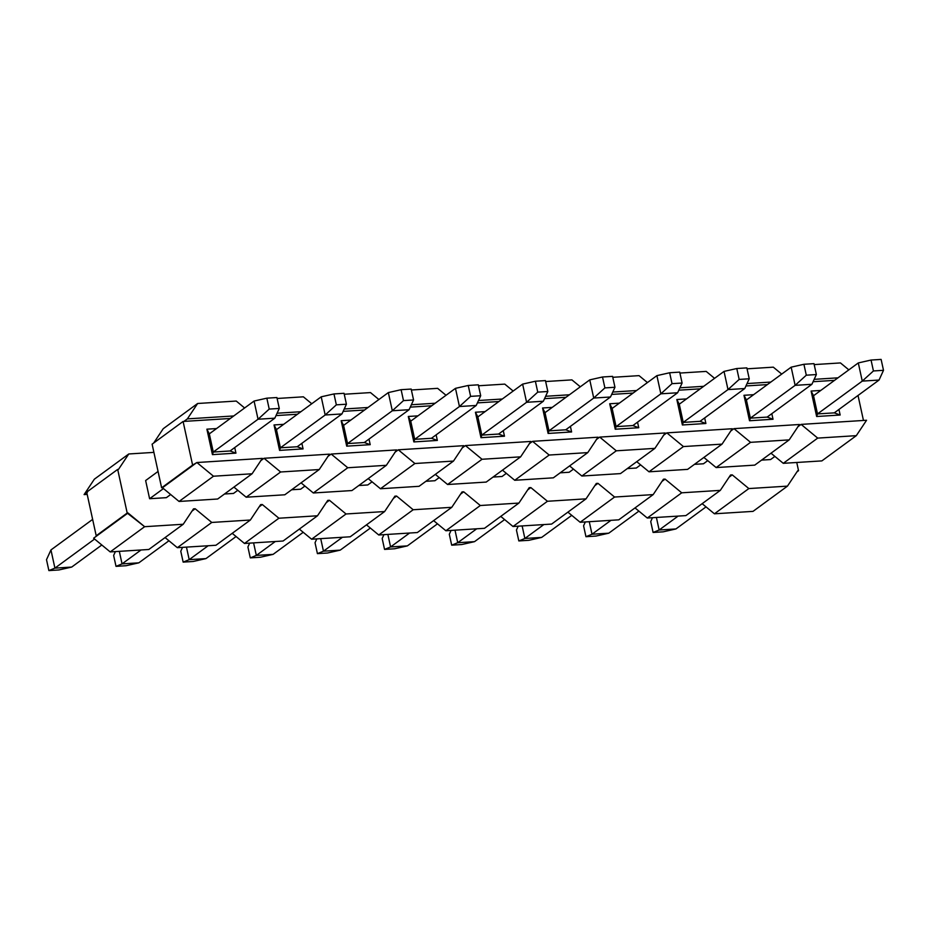 <?xml version="1.0" encoding="UTF-8"?>
<svg xmlns="http://www.w3.org/2000/svg" width="930" height="930" viewBox="0 0 930 930"><rect width="100%" height="100%" fill="white"/><g stroke="black" fill="none" stroke-linecap="round" stroke-linejoin="round"><path stroke-width="1.4" d="M714.426 513.802L702.15 503.676L714.426 513.802L748.848 488.564L732.247 474.87L730.573 474.974L720.32 490.366L681.713 492.807L665.113 479.101L661.974 481.403L665.113 479.101L663.439 479.206L653.186 494.597L618.752 519.835L653.186 494.597L614.579 497.039L597.978 483.344L594.84 485.646L597.978 483.344L596.304 483.449L586.051 498.84L551.618 524.078L586.051 498.84L547.445 501.27L530.844 487.576L527.705 489.877L530.844 487.576L529.17 487.68L518.917 503.072L484.484 528.31L518.917 503.072L480.31 505.513L463.71 491.807L460.571 494.121L463.71 491.807L462.036 491.924L451.782 507.315L417.349 532.541L451.782 507.315L413.176 509.745L396.575 496.05L393.437 498.352L396.575 496.05L394.901 496.155L384.636 511.547L350.215 536.784L384.636 511.547L346.041 513.976L329.441 500.282L326.302 502.584L329.441 500.282L327.767 500.387L317.502 515.778L283.08 541.016L317.502 515.778L278.907 518.219L262.307 504.525L259.168 506.827L262.307 504.525L260.632 504.63L250.368 520.021L215.946 545.259L250.368 520.021L211.773 522.451L195.172 508.757L192.033 511.058L195.172 508.757L193.487 508.861L183.233 524.253L148.812 549.49L183.233 524.253L144.638 526.694L128.038 512.988L93.605 538.226L97.046 535.703L96.209 535.761L86.699 492.121L117.68 469.406L127.201 513.046L144.638 526.694L110.205 551.92L144.638 526.694L183.233 524.253L193.487 508.861L195.172 508.757L211.773 522.451L177.339 547.689L211.773 522.451L250.368 520.021L260.632 504.63L262.307 504.525L278.907 518.219L244.474 543.457L278.907 518.219L317.502 515.778L327.767 500.387L329.441 500.282L346.041 513.976L311.608 539.214L346.041 513.976L384.636 511.547L394.901 496.155L396.575 496.05L413.176 509.745L378.743 534.983L413.176 509.745L451.782 507.315L462.036 491.924L463.71 491.807L480.31 505.513L445.877 530.751L480.31 505.513L518.917 503.072L529.17 487.68L530.844 487.576L547.445 501.27L513.011 526.508L547.445 501.27L586.051 498.84L596.304 483.449L597.978 483.344L614.579 497.039L580.157 522.276L614.579 497.039L653.186 494.597L663.439 479.206L665.113 479.101L681.713 492.807L647.292 518.033L635.016 507.92L647.292 518.033L681.713 492.807L720.32 490.366L685.887 515.604L647.292 518.033L685.887 515.604L720.32 490.366L730.573 474.974L732.247 474.87L729.108 477.171L732.247 474.87L748.848 488.564L714.426 513.802L753.021 511.372L714.426 513.802M761.589 460.118L770.598 459.548L761.589 460.118M694.454 464.349L703.464 463.779L694.454 464.349M627.32 468.592L636.329 468.023L627.32 468.592M560.186 472.824L569.195 472.254L560.186 472.824M493.051 477.055L502.061 476.486L493.051 477.055M425.905 481.298L434.926 480.729L425.905 481.298M358.771 485.53L367.78 484.96L358.771 485.53M291.636 489.761L300.646 489.203L291.636 489.761M224.502 494.004L233.511 493.435L224.502 494.004M149.602 498.724L166.377 497.666L149.602 498.724L145.638 480.543L149.602 498.724L163.448 488.576L149.602 498.724M118.517 469.359L128.782 453.968L94.349 479.194L84.095 494.597L87.536 492.063L84.095 494.597L87.199 494.4L84.095 494.597L94.349 479.194L128.782 453.968L153.903 452.375L128.782 453.968L118.517 469.359L117.68 469.406L118.517 469.359M567.881 512.151L580.157 522.276L618.752 519.835L580.157 522.276L567.881 512.151M500.747 516.383L513.011 526.508L551.618 524.078L513.011 526.508L500.747 516.383M433.613 520.626L445.877 530.751L484.484 528.31L445.877 530.751L433.613 520.626M366.478 524.857L378.743 534.983L417.349 532.541L378.743 534.983L366.478 524.857M299.344 529.1L311.608 539.214L350.215 536.784L311.608 539.214L299.344 529.1M232.209 533.332L244.474 543.457L283.08 541.016L244.474 543.457L232.209 533.332M165.075 537.563L177.339 547.689L215.946 545.259L177.339 547.689L165.075 537.563M93.605 538.226L110.205 551.92L148.812 549.49L110.205 551.92L93.605 538.226M797.708 470.743L787.454 486.134L753.021 511.372L787.454 486.134L748.848 488.564L787.454 486.134L797.708 470.743L798.544 470.685L797.708 470.743M796.975 471.836L798.544 470.685L796.975 471.836M796.754 462.477L798.544 470.685L796.754 462.477M97.046 535.703L128.038 512.988L97.046 535.703M127.201 513.046L117.68 469.406L86.699 492.121L96.209 535.761L127.201 513.046M266.84 398.168L269.212 409.084L279.279 408.444L276.908 397.54L266.84 398.168L276.908 397.54L279.279 408.444L269.212 409.084L266.84 398.168L254.076 401.051L266.84 398.168M50.952 549.944L92.64 519.393L50.952 549.944L46.5 559.686L50.952 549.944L54.917 568.125L50.952 549.944M145.638 480.543L158.054 471.44L145.638 480.543M209.32 433.857L254.076 401.051L209.32 433.857L213.284 452.038L258.04 419.232L254.076 401.051L258.04 419.232L269.212 409.084L258.04 419.232L274.827 418.175L279.279 408.444L274.827 418.175L230.07 450.98L274.827 418.175L258.04 419.232L213.284 452.038L209.32 433.857L206.89 429.172L209.32 433.857M58.95 569.951L48.883 570.59L46.5 559.686L48.883 570.59L54.917 568.125L94.593 539.04L54.917 568.125L48.883 570.59L58.95 569.951L71.703 567.068L58.95 569.951M170.667 494.528L166.377 497.666L170.667 494.528M101.812 545.003L71.703 567.068L54.917 568.125L71.703 567.068L101.812 545.003M333.975 393.936L336.346 404.841L346.425 404.213L344.042 393.297L333.975 393.936L344.042 393.297L346.425 404.213L336.346 404.841L333.975 393.936L321.21 396.819L333.975 393.936M276.454 429.625L321.21 396.819L276.454 429.625L280.418 447.807L325.175 415.001L321.21 396.819L325.175 415.001L336.346 404.841L325.175 415.001L341.961 413.943L346.425 404.213L341.961 413.943L297.205 446.749L341.961 413.943L325.175 415.001L280.418 447.807L276.454 429.625L274.036 424.94L276.454 429.625M113.634 555.443L115.401 551.595L113.634 555.443L116.018 566.358L113.634 555.443M126.085 565.719L116.018 566.358L122.051 563.894L119.319 551.351L122.051 563.894L141.035 549.979L122.051 563.894L116.018 566.358L126.085 565.719L138.837 562.836L126.085 565.719M237.801 490.296L233.511 493.435L237.801 490.296M168.946 540.76L138.837 562.836L122.051 563.894L138.837 562.836L168.946 540.76M401.109 389.693L403.481 400.609L413.559 399.97L411.176 389.066L401.109 389.693L411.176 389.066L413.559 399.97L403.481 400.609L401.109 389.693L388.345 392.588L401.109 389.693M343.589 425.394L388.345 392.588L343.589 425.394L347.553 443.575L392.309 410.769L388.345 392.588L392.309 410.769L403.481 400.609L392.309 410.769L409.095 409.7L413.559 399.97L409.095 409.7L364.339 442.517L409.095 409.7L392.309 410.769L347.553 443.575L343.589 425.394L341.171 420.709L343.589 425.394M180.769 551.211L182.536 547.363L180.769 551.211L183.152 562.115L180.769 551.211M193.219 561.476L183.152 562.115L189.197 559.651L186.453 547.119L189.197 559.651L208.169 545.747L189.197 559.651L183.152 562.115L193.219 561.476L205.972 558.593L193.219 561.476M304.935 486.053L300.646 489.203L304.935 486.053M236.081 536.529L205.972 558.593L189.197 559.651L205.972 558.593L236.081 536.529M468.243 385.462L470.615 396.366L480.694 395.738L478.311 384.822L468.243 385.462L478.311 384.822L480.694 395.738L470.615 396.366L468.243 385.462L455.479 388.345L468.243 385.462M410.735 421.151L455.479 388.345L410.735 421.151L414.699 439.332L459.443 406.526L455.479 388.345L459.443 406.526L470.615 396.366L459.443 406.526L476.23 405.468L480.694 395.738L476.23 405.468L431.474 438.274L476.23 405.468L459.443 406.526L414.699 439.332L410.735 421.151L408.305 416.466L410.735 421.151M247.903 546.968L249.67 543.132L247.903 546.968L250.286 557.884L247.903 546.968M260.354 557.244L250.286 557.884L256.331 555.419L253.588 542.876L256.331 555.419L275.303 541.504L256.331 555.419L250.286 557.884L260.354 557.244L273.106 554.361L260.354 557.244M372.07 481.821L367.78 484.96L372.07 481.821M303.215 532.297L273.106 554.361L256.331 555.419L273.106 554.361L303.215 532.297M535.378 381.23L537.749 392.135L547.828 391.495L545.445 380.591L535.378 381.23L545.445 380.591L547.828 391.495L537.749 392.135L535.378 381.23L522.625 384.113L535.378 381.23M477.869 416.919L522.625 384.113L477.869 416.919L481.833 435.101L526.589 402.295L522.625 384.113L526.589 402.295L537.749 392.135L526.589 402.295L543.364 401.237L547.828 391.495L543.364 401.237L498.608 434.043L543.364 401.237L526.589 402.295L481.833 435.101L477.869 416.919L475.439 412.234L477.869 416.919M315.038 542.736L316.805 538.889L315.038 542.736L317.421 553.641L315.038 542.736M327.488 553.013L317.421 553.641L323.466 551.188L320.722 538.644L323.466 551.188L342.438 537.273L323.466 551.188L317.421 553.641L327.488 553.013L340.241 550.13L327.488 553.013M439.204 477.578L434.926 480.729L439.204 477.578M370.349 528.054L340.241 550.13L323.466 551.188L340.241 550.13L370.349 528.054M602.512 376.987L604.895 387.903L614.963 387.264L612.579 376.359L602.512 376.987L612.579 376.359L614.963 387.264L604.895 387.903L602.512 376.987L589.76 379.87L602.512 376.987M545.003 412.676L589.76 379.87L545.003 412.676L548.967 430.857L593.724 398.052L589.76 379.87L593.724 398.052L604.895 387.903L593.724 398.052L610.499 396.994L614.963 387.264L610.499 396.994L565.742 429.8L610.499 396.994L593.724 398.052L548.967 430.857L545.003 412.676L542.574 407.991L545.003 412.676M382.172 538.505L383.939 534.657L382.172 538.505L384.555 549.409L382.172 538.505M394.622 548.77L384.555 549.409L390.6 546.945L387.857 534.401L390.6 546.945L409.572 533.041L390.6 546.945L384.555 549.409L394.622 548.77L407.375 545.887L394.622 548.77M506.339 473.347L502.061 476.486L506.339 473.347M437.484 523.823L407.375 545.887L390.6 546.945L407.375 545.887L437.484 523.823M669.647 372.756L672.03 383.66L682.097 383.032L679.714 372.116L669.647 372.756L679.714 372.116L682.097 383.032L672.03 383.66L669.647 372.756L656.894 375.639L669.647 372.756M612.138 408.444L656.894 375.639L612.138 408.444L616.102 426.626L660.858 393.82L656.894 375.639L660.858 393.82L672.03 383.66L660.858 393.82L677.633 392.762L682.097 383.032L677.633 392.762L632.877 425.568L677.633 392.762L660.858 393.82L616.102 426.626L612.138 408.444L609.708 403.76L612.138 408.444M449.306 534.262L451.073 530.414L449.306 534.262L451.689 545.178L449.306 534.262M461.757 544.538L451.689 545.178L457.734 542.713L455.002 530.17L457.734 542.713L476.706 528.798L457.734 542.713L451.689 545.178L461.757 544.538L474.521 541.655L461.757 544.538M573.473 469.115L569.195 472.254L573.473 469.115M504.618 519.579L474.521 541.655L457.734 542.713L474.521 541.655L504.618 519.579M736.781 368.524L739.164 379.428L749.231 378.789L746.848 367.885L736.781 368.524L746.848 367.885L749.231 378.789L739.164 379.428L736.781 368.524L724.028 371.407L736.781 368.524M679.272 404.213L724.028 371.407L679.272 404.213L683.236 422.394L727.992 389.589L724.028 371.407L727.992 389.589L739.164 379.428L727.992 389.589L744.767 388.531L749.231 378.789L744.767 388.531L700.023 421.337L744.767 388.531L727.992 389.589L683.236 422.394L679.272 404.213L676.842 399.528L679.272 404.213M516.441 530.03L518.208 526.182L516.441 530.03L518.824 540.935L516.441 530.03M528.891 540.307L518.824 540.935L524.869 538.482L522.137 525.938L524.869 538.482L543.841 524.567L524.869 538.482L518.824 540.935L528.891 540.307L541.655 537.412L528.891 540.307M640.619 464.872L636.329 468.023L640.619 464.872M571.764 515.348L541.655 537.412L524.869 538.482L541.655 537.412L571.764 515.348M803.915 364.281L806.298 375.197L816.366 374.558L813.983 363.642L803.915 364.281L813.983 363.642L816.366 374.558L806.298 375.197L803.915 364.281L791.163 367.164L803.915 364.281M746.406 399.97L791.163 367.164L746.406 399.97L750.371 418.151L795.127 385.346L791.163 367.164L795.127 385.346L806.298 375.197L795.127 385.346L811.913 384.288L816.366 374.558L811.913 384.288L767.157 417.093L811.913 384.288L795.127 385.346L750.371 418.151L746.406 399.97L743.977 395.285L746.406 399.97M583.575 525.787L585.342 521.951L583.575 525.787L585.958 536.703L583.575 525.787M596.025 536.064L585.958 536.703L592.003 534.239L589.271 521.695L592.003 534.239L610.975 520.323L592.003 534.239L585.958 536.703L596.025 536.064L608.79 533.181L596.025 536.064M707.753 460.641L703.464 463.779L707.753 460.641M638.898 511.116L608.79 533.181L592.003 534.239L608.79 533.181L638.898 511.116M871.05 360.05L873.433 370.954L883.5 370.314L881.117 359.41L871.05 360.05L881.117 359.41L883.5 370.314L873.433 370.954L871.05 360.05L858.297 362.933L871.05 360.05M813.541 395.738L858.297 362.933L813.541 395.738L817.505 413.92L862.261 381.114L858.297 362.933L862.261 381.114L873.433 370.954L862.261 381.114L879.048 380.056L883.5 370.314L879.048 380.056L834.291 412.862L879.048 380.056L862.261 381.114L817.505 413.92L816.656 416.5L840.162 415.024L834.291 412.862L817.505 413.92L834.291 412.862L840.162 415.024L838.941 409.444L840.162 415.024L816.656 416.5L817.505 413.92L813.541 395.738L811.111 391.053L816.656 416.5L811.111 391.053L813.541 395.738M650.721 521.556L652.476 517.708L650.721 521.556L653.092 532.46L650.721 521.556M663.16 531.832L653.092 532.46L659.138 530.007L656.406 517.464L659.138 530.007L678.121 516.092L659.138 530.007L653.092 532.46L663.16 531.832L675.924 528.949L663.16 531.832M774.888 456.409L770.598 459.548L774.888 456.409M706.033 506.873L675.924 528.949L659.138 530.007L675.924 528.949L706.033 506.873M856.309 435.659L866.562 420.267L801.102 424.394L817.702 438.1L856.309 435.659L817.702 438.1L783.281 463.326L821.876 460.896L856.309 435.659L821.876 460.896L783.281 463.326L817.702 438.1L801.102 424.394L866.562 420.267L856.309 435.659M814.18 379.335L837.965 377.836L814.18 379.335M848.846 369.861L840.453 362.933L814.192 364.595L840.453 362.933L848.846 369.861M797.661 426.917L801.102 424.394L797.661 426.917M820.76 390.437L811.111 391.053L820.76 390.437M767.157 417.093L773.028 419.256L771.807 413.687L773.028 419.256L767.157 417.093L750.371 418.151L749.522 420.744L750.371 418.151L767.157 417.093M753.625 394.68L743.977 395.285L749.522 420.744L773.028 419.256L749.522 420.744L743.977 395.285L753.625 394.68M700.023 421.337L705.893 423.499L704.673 417.919L705.893 423.499L700.023 421.337L683.236 422.394L682.388 424.975L683.236 422.394L700.023 421.337M686.491 398.912L676.842 399.528L682.388 424.975L705.893 423.499L682.388 424.975L676.842 399.528L686.491 398.912M632.877 425.568L638.747 427.73L637.538 422.15L638.747 427.73L632.877 425.568L616.102 426.626L615.253 429.218L616.102 426.626L632.877 425.568M619.357 403.155L609.708 403.76L615.253 429.218L638.747 427.73L615.253 429.218L609.708 403.76L619.357 403.155M565.742 429.8L571.613 431.962L570.404 426.393L571.613 431.962L565.742 429.8L548.967 430.857L548.119 433.45L548.967 430.857L565.742 429.8M552.222 407.387L542.574 407.991L548.119 433.45L571.613 431.962L548.119 433.45L542.574 407.991L552.222 407.387M498.608 434.043L504.478 436.205L503.27 430.625L504.478 436.205L498.608 434.043L481.833 435.101L480.984 437.681L481.833 435.101L498.608 434.043M485.088 411.618L475.439 412.234L480.984 437.681L504.478 436.205L480.984 437.681L475.439 412.234L485.088 411.618M431.474 438.274L437.344 440.436L436.135 434.868L437.344 440.436L431.474 438.274L414.699 439.332L413.85 441.924L414.699 439.332L431.474 438.274M417.954 415.861L408.305 416.466L413.85 441.924L437.344 440.436L413.85 441.924L408.305 416.466L417.954 415.861M364.339 442.517L370.21 444.68L369.001 439.1L370.21 444.68L364.339 442.517L347.553 443.575L346.716 446.156L347.553 443.575L364.339 442.517M350.819 420.093L341.171 420.709L346.716 446.156L370.21 444.68L346.716 446.156L341.171 420.709L350.819 420.093M297.205 446.749L303.075 448.911L301.866 443.331L303.075 448.911L297.205 446.749L280.418 447.807L279.581 450.387L280.418 447.807L297.205 446.749M283.685 424.324L274.036 424.94L279.581 450.387L303.075 448.911L279.581 450.387L274.036 424.94L283.685 424.324M230.07 450.98L235.941 453.143L234.732 447.574L235.941 453.143L230.07 450.98L213.284 452.038L212.447 454.631L213.284 452.038L230.07 450.98M216.551 428.567L206.89 429.172L212.447 454.631L235.941 453.143L212.447 454.631L206.89 429.172L216.551 428.567M162.459 487.75L179.06 501.456L213.493 476.218L196.893 462.524L161.622 487.808L152.113 444.168L183.094 421.464L192.603 465.093L196.893 462.524L262.341 458.385L252.088 473.777L217.667 499.015L252.088 473.777L262.341 458.385L196.893 462.524L213.493 476.218L252.088 473.777L213.493 476.218L179.06 501.456L217.667 499.015L179.06 501.456L162.459 487.75L193.452 465.047L162.459 487.75M233.93 487.099L246.194 497.213L280.628 471.987L264.027 458.281L260.586 460.803L264.027 458.281L329.487 454.154L319.223 469.545L284.801 494.783L319.223 469.545L329.487 454.154L264.027 458.281L280.628 471.987L319.223 469.545L280.628 471.987L246.194 497.213L284.801 494.783L246.194 497.213L233.93 487.099M301.064 482.856L313.329 492.981L347.762 467.744L331.161 454.049L327.72 456.572L331.161 454.049L396.622 449.922L386.357 465.314L351.935 490.552L386.357 465.314L396.622 449.922L331.161 454.049L347.762 467.744L386.357 465.314L347.762 467.744L313.329 492.981L351.935 490.552L313.329 492.981L301.064 482.856M368.199 478.625L380.463 488.75L414.896 463.512L398.296 449.806L394.855 452.34L398.296 449.806L463.756 445.679L453.491 461.071L419.07 486.309L453.491 461.071L463.756 445.679L398.296 449.806L414.896 463.512L453.491 461.071L414.896 463.512L380.463 488.75L419.07 486.309L380.463 488.75L368.199 478.625M435.333 474.381L447.597 484.507L482.031 459.269L465.43 445.575L461.989 448.097L465.43 445.575L530.891 441.448L520.637 456.839L486.204 482.077L520.637 456.839L530.891 441.448L465.43 445.575L482.031 459.269L520.637 456.839L482.031 459.269L447.597 484.507L486.204 482.077L447.597 484.507L435.333 474.381M502.467 470.15L514.732 480.275L549.165 455.037L532.565 441.343L529.124 443.866L532.565 441.343L598.025 437.205L587.772 452.608L553.338 477.834L587.772 452.608L598.025 437.205L532.565 441.343L549.165 455.037L587.772 452.608L549.165 455.037L514.732 480.275L553.338 477.834L514.732 480.275L502.467 470.15M569.602 465.918L581.866 476.032L616.299 450.806L599.699 437.1L596.258 439.623L599.699 437.1L665.159 432.973L654.906 448.365L620.473 473.603L654.906 448.365L665.159 432.973L599.699 437.1L616.299 450.806L654.906 448.365L616.299 450.806L581.866 476.032L620.473 473.603L581.866 476.032L569.602 465.918M636.736 461.675L649.012 471.801L683.434 446.563L666.833 432.869L663.392 435.391L666.833 432.869L732.294 428.742L722.04 444.133L687.607 469.371L722.04 444.133L732.294 428.742L666.833 432.869L683.434 446.563L722.04 444.133L683.434 446.563L649.012 471.801L687.607 469.371L649.012 471.801L636.736 461.675M703.871 457.444L716.147 467.569L750.568 442.331L733.968 428.637L730.527 431.16L733.968 428.637L799.428 424.499L789.175 439.89L754.742 465.128L789.175 439.89L750.568 442.331L716.147 467.569L754.742 465.128L716.147 467.569L703.871 457.444M771.005 453.212L783.281 463.326L771.005 453.212M747.046 383.567L770.831 382.067L747.046 383.567M781.712 374.093L773.318 367.164L747.057 368.826L773.318 367.164L781.712 374.093M750.568 442.331L789.175 439.89L799.428 424.499L733.968 428.637L750.568 442.331M706.184 371.407L714.577 378.336L706.184 371.407L679.923 373.058L706.184 371.407M678.819 390.182L700.255 388.833L678.819 390.182M703.696 386.31L679.911 387.81L703.696 386.31M639.05 375.639L647.443 382.567L639.05 375.639L612.789 377.301L639.05 375.639M611.684 394.413L633.109 393.065L611.684 394.413M636.562 390.542L612.765 392.042L636.562 390.542M571.915 379.882L580.308 386.799L571.915 379.882L545.654 381.533L571.915 379.882M544.55 398.656L565.975 397.308L544.55 398.656M569.427 394.773L545.631 396.285L569.427 394.773M504.769 384.113L513.162 391.042L504.769 384.113L478.52 385.764L504.769 384.113M477.416 402.888L498.84 401.539L477.416 402.888M502.281 399.017L478.497 400.516L502.281 399.017M437.635 388.345L446.028 395.273L437.635 388.345L411.386 390.007L437.635 388.345M410.281 407.131L431.706 405.771L410.281 407.131M435.147 403.248L411.362 404.748L435.147 403.248M370.5 392.588L378.894 399.516L370.5 392.588L344.251 394.239L370.5 392.588M343.147 411.362L364.572 410.014L343.147 411.362M368.013 407.491L344.228 408.991L368.013 407.491M303.366 396.819L311.759 403.748L303.366 396.819L277.117 398.482L303.366 396.819M276.012 415.594L297.437 414.245L276.012 415.594M300.878 411.723L277.094 413.222L300.878 411.723M236.232 401.051L244.625 407.979L236.232 401.051L197.637 403.492L163.203 428.73L153.683 443.017L163.203 428.73L197.637 403.492L236.232 401.051M183.931 421.406L230.303 418.477L183.931 421.406L187.372 418.884L183.931 421.406M233.744 415.954L187.372 418.884L197.637 403.492L187.372 418.884L233.744 415.954M813.087 381.707L834.524 380.358L813.087 381.707M858.018 395.471L863.459 420.465L858.018 395.471M745.953 385.95L767.39 384.59L745.953 385.95M152.113 444.168L161.622 487.808L192.603 465.093L183.094 421.464L152.113 444.168"/></g></svg>
